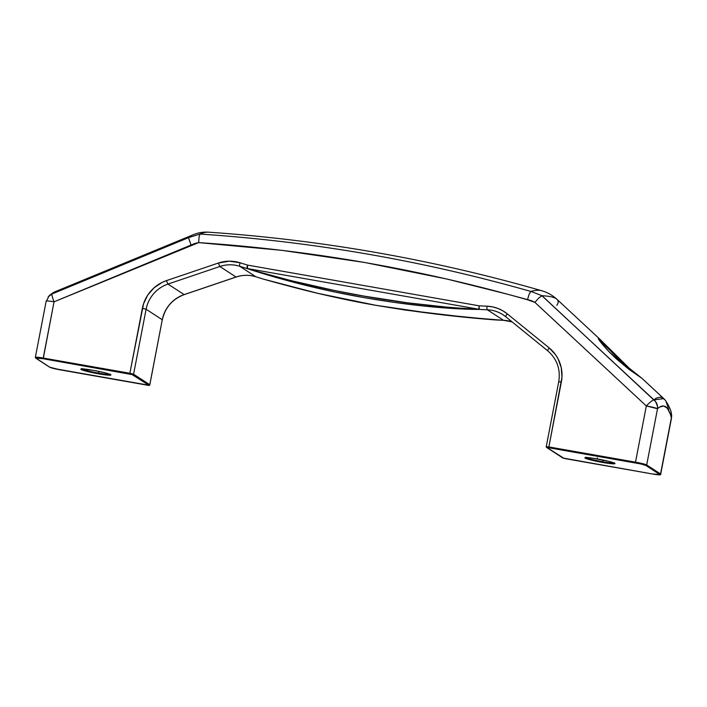 <?xml version="1.0" encoding="UTF-8"?>
<svg xmlns="http://www.w3.org/2000/svg" width="707" height="707" viewBox="0 0 707 707"><rect width="100%" height="100%" fill="white"/><g stroke="black" fill="none" stroke-linecap="round" stroke-linejoin="round"><path stroke-width="1.06" d="M82.86 369.416A14.679 1.193 10.9 0 0 98.6 373.119L98.927 371.414L98.6 373.119A14.679 1.193 10.9 0 0 110.071 374.383A14.679 1.193 10.9 0 1 98.6 373.119L98.591 373.835A15.324 1.246 -169.1 0 0 110.681 374.675A15.324 1.246 -169.1 0 0 93.156 370.3L81.155 368.992L81.879 369.858L87.323 371.475L104.044 374.701L110.928 374.966L104.424 372.66L93.156 370.3A15.324 1.246 -169.1 0 0 81.066 369.469A15.324 1.246 -169.1 0 0 98.591 373.835L98.6 373.119A14.679 1.193 10.9 0 1 81.826 368.948M614.471 462.829L614.569 463.244C612.739 462.21 606.959 460.77 597.229 458.923L597.229 458.923A15.324 1.246 -169.1 0 0 585.131 458.083A15.324 1.246 -169.1 0 0 602.647 462.458L614.657 463.765L613.923 462.899L608.48 461.282L591.759 458.056L584.883 457.791L591.388 460.098L602.647 462.458L602.983 460.036L602.656 461.742A14.679 1.193 10.9 0 0 614.136 463.005A14.679 1.193 10.9 0 1 602.656 461.742L602.647 462.458A15.324 1.246 -169.1 0 0 614.737 463.288A15.324 1.246 -169.1 0 0 597.221 458.923L597.335 457.818M598.378 338.653L623.477 363.911L628.426 368.488L629.115 368.091L600.049 339.387L599.448 340.5L608.877 351.6L616.248 358.776L628.594 369.01L638.713 375.938M598.767 338.759L623.477 363.911L623.3 364.839L623.477 363.911L631.563 371.237M586.925 458.039A14.679 1.193 10.9 0 0 602.656 461.742A14.679 1.193 10.9 0 1 585.891 457.562M250.605 269.747L247.132 268.58A986.698 964.419 123 0 1 239.691 266.256L255.872 276.773A986.698 964.419 -57 0 0 263.313 279.097L317.805 293.334L375.947 305.318L435.432 314.014L495.704 319.953A986.698 964.419 -57 0 0 503.525 320.315L487.344 309.79A986.698 964.419 123 0 1 479.523 309.436L452.144 308.455L422.972 305.928L393.578 302.287L364.114 297.62L334.694 291.938L305.344 285.239L276.066 277.498L250.605 269.747M208.203 232.161A127.189 26.822 126.8 0 0 200.081 234.026L188.495 237.632L51.956 294.006A9.783 1.193 67.6 0 0 54.05 301.818L198.667 242.607C310.479 250.101 420.073 269.155 527.475 299.768L534.881 302.357L646.322 405.951L657.51 408.734L659.746 407.011L663.82 406.012L667.364 408.293L670.218 413.816L671.376 417.757L660.55 473.973L646.684 464.959L657.51 408.734A9.783 0.795 -169.1 0 0 646.322 405.951L635.496 462.166L548.862 446.939L561.968 377.22L561.252 367.737L558.07 358.829L555.614 354.799L549.206 347.932L507.255 313.846L502.721 310.727L497.746 308.376L492.452 306.847L486.964 306.184A983.437 961.228 123 0 1 479.169 305.822L247.556 265.098A983.437 961.228 123 0 1 240.133 262.783L229.245 261.175L218.322 263.048L166.419 280.635L162.009 282.464L154.073 287.802L147.79 295.04L143.583 303.665L129.858 373.269L43.224 358.042L54.05 301.818L194.77 243.491L198.667 242.607L282.013 250.358L364.732 262.491L446.621 278.973L507.37 294.174L531.337 300.634L534.881 302.357L646.322 405.951L635.496 462.166A9.783 0.795 10.9 0 1 646.684 464.959L657.51 408.734L657.492 406.278L655.628 401.673L542.048 295.747L530.886 291.39A127.189 25.885 -41 0 1 541.562 290.683C547.368 292.353 552.503 295.226 556.948 299.317A127.189 20.008 165.6 0 0 542.048 295.747A127.189 20.008 -14.4 0 1 556.948 299.317L600.066 339.404L598.272 338.026L599.103 339.987L608.877 351.6L629.672 369.814L641.885 378.28L629.115 368.091L628.426 368.488L631.245 370.963M162.256 319.856L149.769 384.723L133.588 374.197A0.654 0.636 123 0 1 132.836 374.728A0.654 0.636 -57 0 0 133.588 374.197L129.858 373.269L129.849 373.985L129.858 373.269L133.588 374.197L146.102 309.233A32.61 31.877 123 0 1 167.957 284.081L184.138 294.607A32.61 31.877 -57 0 0 162.274 319.758L146.102 309.233L162.274 319.758L149.769 384.723L133.588 374.197L146.102 309.233L142.372 308.305L129.858 373.269L43.224 358.042L43.215 358.749L132.836 374.728L149.009 385.253L53.608 368.471L49.879 367.269L35.871 358.078L43.215 358.749L131.767 374.383L149 385.333L60.316 369.876A9.129 0.742 10.9 0 1 49.879 367.269L36.013 358.255A9.129 0.742 10.9 0 1 43.215 358.749L54.05 301.818A9.783 0.795 -169.1 0 0 46.176 301.094L35.35 357.318A9.783 0.795 10.9 0 1 43.224 358.042A9.783 0.795 -169.1 0 0 35.35 357.309L35.783 358.166A0.654 0.636 123 0 1 35.509 357.503A9.783 0.795 10.9 0 1 35.35 357.318M664.615 399.517L660.833 397.078L656.37 398.059L653.895 399.835A9.783 9.288 47 0 1 657.51 408.734C663.767 403.078 668.389 406.092 671.376 417.757L671.526 417.943A9.783 0.795 -169.1 0 0 671.376 417.757L660.55 473.973A0.654 0.636 123 0 1 659.79 474.503L652.588 474.008L564.036 458.375L546.811 447.425L640.666 463.916L645.924 465.48L659.79 474.503A9.129 0.742 10.9 0 1 652.588 474.008L562.975 458.03A0.654 0.636 123 0 1 562.728 457.933A0.654 0.636 -57 0 0 562.975 458.03L546.794 447.504A0.654 0.636 123 0 1 546.29 446.762L548.862 446.939L561.367 381.966L558.742 381.727L561.367 381.966A35.871 35.067 -57 0 0 549.206 347.932A3.261 0.689 129.1 0 0 547.722 350.84L505.788 316.763A3.261 0.689 129.1 0 1 505.779 316.754A3.261 0.689 -50.9 0 1 507.255 313.846A3.261 0.689 129.1 0 0 505.779 316.754L547.731 350.84A3.261 0.689 -50.9 0 1 547.731 350.84A3.261 0.689 -50.9 0 1 549.206 347.932L507.255 313.846A35.871 35.067 -57 0 0 486.964 306.184A3.261 0.592 92.4 0 0 487.344 309.79A32.61 31.877 123 0 1 503.128 314.818L505.779 316.754M162.327 319.82C165.155 307.474 172.455 299.079 184.218 294.625L236.12 277.038L184.138 294.607L167.957 284.081L219.859 266.495L236.041 277.011L219.859 266.495A32.61 31.877 123 0 1 239.691 266.256L255.872 276.773A32.61 31.877 -57 0 0 236.041 277.011L184.138 294.607A32.61 31.877 -57 0 0 162.274 319.758L149.813 384.785C149.751 385.501 148.797 385.607 146.968 385.112L60.342 369.876M495.439 319.926A3.261 0.636 -80 0 1 495.421 319.926L495.421 319.926A3.261 1.379 -83.2 0 0 495.545 319.953A3.261 1.379 -83.2 0 0 495.704 319.953A3.261 0.601 92.9 0 0 495.766 319.979L495.704 319.953A986.698 964.419 123 0 0 503.525 320.315A3.261 0.592 92.4 0 0 503.596 320.333A3.261 0.592 -87.6 0 1 503.525 320.315A32.61 31.877 -57 0 1 512.08 321.871A32.61 31.877 -57 0 0 503.525 320.315L487.344 309.79A32.61 31.877 123 0 1 503.101 314.809A32.61 31.877 123 0 1 505.673 316.665M208.335 232.17C321.65 239.912 432.737 259.416 541.589 290.692A127.189 25.885 139 0 0 530.886 291.39L530.798 291.434C422.733 260.644 312.476 241.529 200.001 234.07L188.477 237.649L191.155 245.241L188.451 237.685L51.956 294.006L55.455 291.584L192.074 235.201A127.189 24.816 100 0 0 188.495 237.632A127.189 24.816 -80 0 1 191.694 235.369M556.798 305.344A127.189 20.008 165.6 0 0 556.939 299.317M671.031 412.57L671.376 417.757A9.783 8.767 -13.7 0 0 671.42 413.763C671.164 410.705 669.176 406.242 665.446 400.392L663.785 398.624L653.895 399.835C652.048 400.498 649.521 402.53 646.322 405.951A9.783 2.041 -47.1 0 1 653.895 399.835L541.933 295.765L538.84 297.947L534.881 302.357L538.84 297.947L542.048 295.747L530.886 291.39L529.119 294.28L527.475 299.768L529.119 294.28L530.771 291.425C422.733 260.644 312.476 241.529 200.001 234.07L200.081 234.026A127.189 26.822 -53.2 0 1 208.371 232.179M668.742 409.494L666.206 402.009M601.1 340.394L610.768 350.389C614.445 354.198 621.002 360.95 629.124 368.091L641.894 378.28L663.785 398.624M247.423 268.563L479.046 309.286L451.384 307.625L407.753 302.843L363.902 296.083L334.685 290.524L290.957 280.608L254.582 270.754L247.423 268.563L247.556 265.098A983.437 961.228 123 0 1 240.133 262.783A35.871 35.067 -57 0 0 218.322 263.048L166.419 280.635A35.871 35.067 -57 0 0 142.372 308.305L146.102 309.233A32.61 31.877 123 0 1 167.957 284.081L166.419 280.635L167.957 284.081L219.859 266.495L218.322 263.048L219.859 266.495A32.61 31.877 123 0 1 239.691 266.256A3.261 0.663 -72.4 0 1 240.133 262.783A3.261 0.663 107.6 0 0 239.691 266.256A986.698 964.419 -57 0 0 247.132 268.58A3.261 0.663 -72.9 0 1 247.556 265.098L247.423 268.563A3.261 1.326 109.2 0 1 247.132 268.58C285.708 281.13 324.707 290.807 364.114 297.62C402.592 304.319 444.517 309.233 479.523 309.436A3.261 2.351 -92.3 0 1 479.046 309.286C405.04 305.742 323.673 291.443 247.423 268.563L479.046 309.286A3.261 0.636 -80 0 1 479.169 305.822L247.556 265.098A3.261 0.636 100 0 0 247.423 268.563M198.667 242.607L199.056 236.995L200.001 234.07L199.056 236.995L198.667 242.607M49.092 295.809A9.783 9.288 47 0 1 51.956 294.006L55.455 291.584C53.971 292.035 51.858 293.44 49.119 295.791L46.335 301.288C45.84 300.696 48.412 300.873 54.05 301.818C52.433 297.559 51.735 294.952 51.956 294.006L48.147 296.852M660.55 473.973A9.783 0.795 10.9 0 1 660.7 474.167A9.783 0.795 -169.1 0 0 660.55 473.973L646.684 464.959A0.654 0.636 123 0 1 645.924 465.48L659.79 474.503A0.654 0.636 -57 0 0 660.55 473.973M671.42 413.763L671.526 417.943L660.7 474.167C661.213 475.104 658.509 475.051 652.596 474.008L565.962 458.772L562.737 457.933L546.564 447.416A0.654 0.636 -57 0 0 546.794 447.504L548.853 447.646L548.862 446.939L546.237 446.691L558.742 381.727C560.695 369.257 557.019 358.962 547.731 350.84M479.523 309.436A3.261 0.601 -87.1 0 1 479.169 305.822A3.261 0.636 100 0 0 479.046 309.286A3.261 2.351 87.7 0 0 479.523 309.436A986.698 964.419 -57 0 0 487.344 309.79A3.261 0.592 -87.6 0 1 486.964 306.184A983.437 961.228 123 0 1 479.169 305.822A3.261 0.601 92.9 0 0 479.523 309.436M512.089 321.879L503.587 320.333A3.261 0.592 92.4 0 0 503.649 320.324M495.704 319.953C455.308 316.869 415.389 311.99 375.947 305.318C337.442 298.752 296.551 288.491 263.313 279.097A3.261 2.404 104.2 0 0 263.508 279.159A3.261 2.404 104.2 0 0 263.64 279.185M263.472 279.15A3.261 2.404 -75.8 0 1 263.313 279.097A3.261 0.663 107.1 0 0 263.349 279.115A3.261 0.663 107.1 0 0 263.375 279.124L289.437 286.22C317.593 293.741 346.501 300.122 376.159 305.371L405.968 310.152L466.956 317.328L503.587 320.333M263.313 279.097A986.698 964.419 123 0 1 255.872 276.773A32.61 31.877 -57 0 0 236.041 277.011L236.173 276.967M608.966 351.697L608.93 351.644C596.372 337.911 598.794 338.715 598.352 338.582L598.352 338.715M635.496 462.166L548.862 446.939L548.853 447.646L635.487 462.882L635.496 462.166L635.487 462.882A9.129 0.742 10.9 0 1 645.924 465.48A0.654 0.636 -57 0 0 646.684 464.959A9.783 0.795 -169.1 0 0 635.496 462.166M35.774 358.157A0.654 0.636 -57 0 0 36.013 358.255A0.654 0.636 123 0 1 35.783 358.166L49.649 367.18A0.654 0.636 -57 0 0 49.879 367.269A0.654 0.636 123 0 1 49.64 367.18M149.009 385.253A0.654 0.636 -57 0 0 149.769 384.723A0.654 0.636 123 0 1 149.009 385.253M106.483 270.525L116.991 266.185M110.407 374.206L110.513 374.622C108.675 373.596 102.895 372.156 93.165 370.309L81.588 368.656M191.659 235.387C197.05 232.912 202.555 231.834 208.176 232.161M236.12 277.038C242.748 274.846 249.341 274.767 255.907 276.791L263.349 279.115M608.93 351.635L626.826 367.64L641.682 378.148M546.564 447.416L546.237 446.691M585.643 457.279L597.229 458.923M49.649 367.18L60.325 369.876"/></g></svg>
